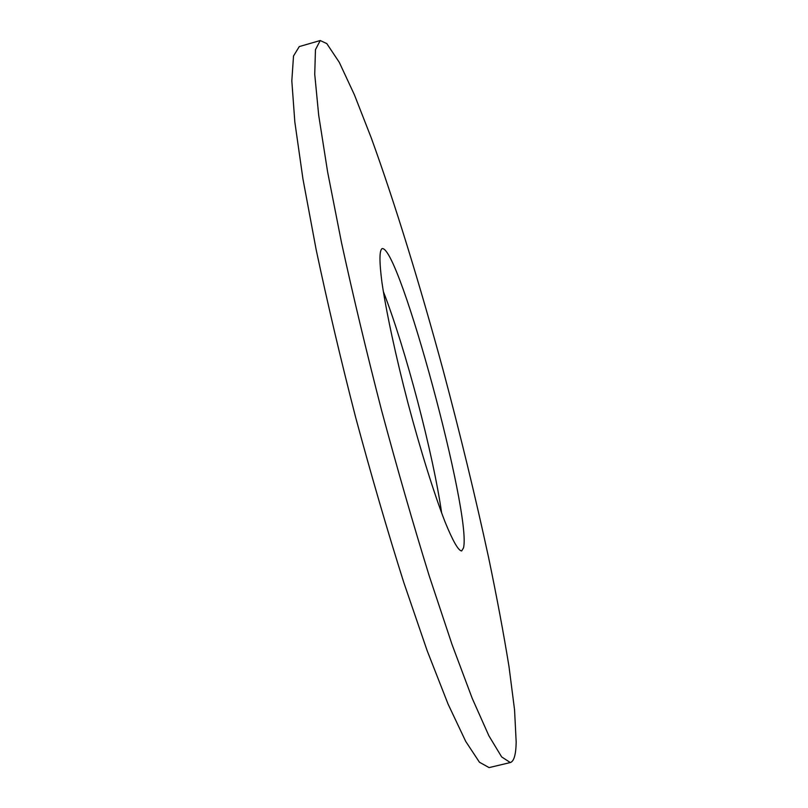 <?xml version="1.0" encoding="UTF-8"?>
<svg xmlns="http://www.w3.org/2000/svg" width="808" height="808" viewBox="0 0 808 808"><rect width="100%" height="100%" fill="white"/><g stroke="black" fill="none" stroke-linecap="round" stroke-linejoin="round"><path stroke-width="1.21" d="M463.519 547.854L461.671 550.965C458.409 550.763 452.884 541.107 445.087 522.008C434.371 494.516 420.594 450.581 408.07 403.434C395.748 356.237 386.103 311.211 381.891 282.002C379.275 261.539 379.336 250.419 382.073 248.632L382.376 248.591C399.657 247.45 471.761 514.676 463.519 547.854M326.806 43.612L339.259 62.297L354.399 94.788L371.296 137.996C394.87 203.01 420.029 285.072 443.047 369.842C460.267 434.32 475.468 496.95 488.638 557.742C496.809 596.991 503.586 633.25 508.99 666.499L514.555 709.818L516.181 742.108C515.948 754.551 513.989 761.358 510.323 762.55L501.667 756.934L488.921 735.856L472.205 698.324L452.026 644.481L429.27 576.043C413.211 524.119 397.314 468.903 381.588 410.403C366.468 351.743 353.116 295.869 341.531 242.764L327.624 171.993L318.685 115.191L314.736 74.296L315.453 49.682L320.231 40.531L326.806 43.612M510.323 762.55L489.082 767.6L479.447 762.227L465.731 741.421L448.107 704.172L427.129 650.622L403.778 582.457C387.406 530.705 371.357 475.629 355.611 417.241C340.562 358.671 327.422 302.838 316.17 249.743L302.939 178.901L294.829 121.968L291.819 80.871L293.516 56.005L299.263 46.581L320.231 40.531M383.325 291.496C405.293 347.713 433.088 453.298 441.653 513.05"/></g></svg>
